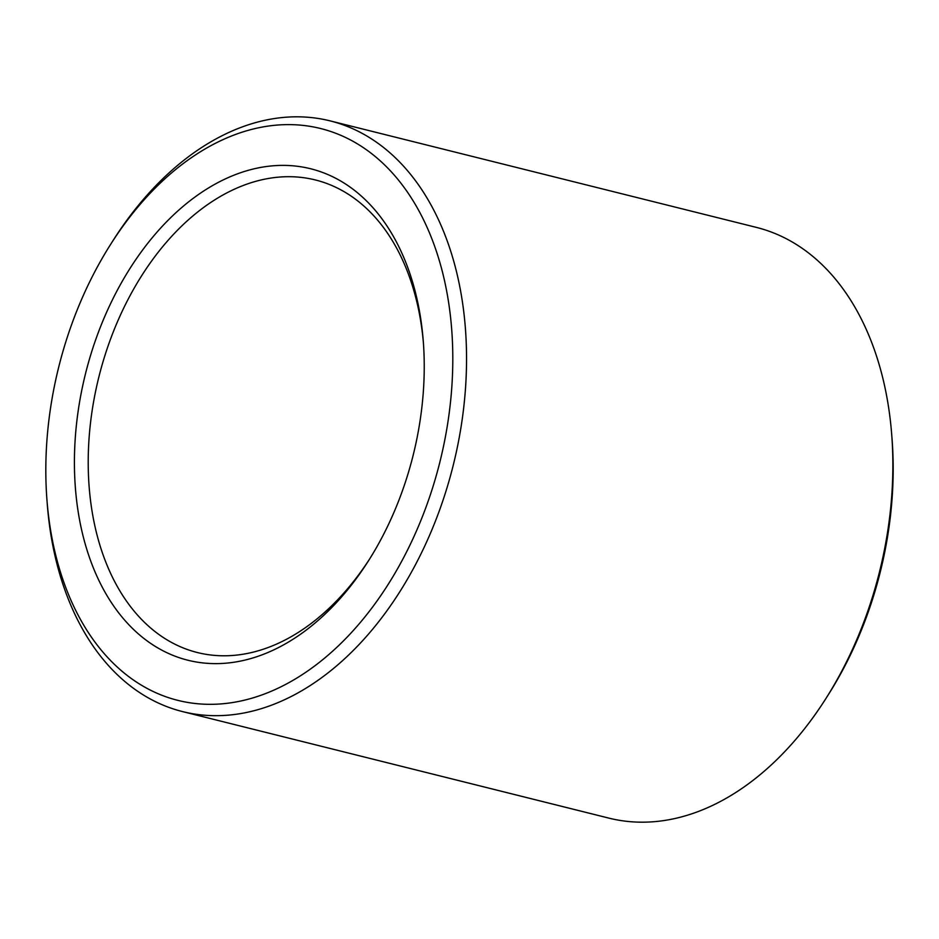 <?xml version="1.0" encoding="UTF-8"?>
<svg xmlns="http://www.w3.org/2000/svg" width="939" height="939" viewBox="0 0 939 939"><rect width="100%" height="100%" fill="white"/><g stroke="black" fill="none" stroke-linecap="round" stroke-linejoin="round"><path stroke-width="1.41" d="M423.442 343.345A243.541 162.33 -76 0 0 315.41 179.971A243.541 162.33 -76 0 0 98.888 376.891A243.541 162.33 -76 0 0 197.331 652.523A243.541 162.33 -76 0 0 369.508 559.163M375.893 548.54A253.284 168.82 -76 0 0 423.266 341.021A253.284 168.82 -76 0 0 194.35 197.483A253.284 168.82 -76 0 0 98.736 580.126A253.284 168.82 -76 0 0 368.264 561.135A253.284 168.82 -76 0 0 375.893 548.54M396.575 570.454A294.693 196.415 -76 0 0 394.239 175.077A294.693 196.415 -76 0 0 110.943 243.87A294.693 196.415 -76 0 0 46.95 499.947A294.693 196.415 -76 0 0 183.751 701.703A294.693 196.415 -76 0 0 396.575 570.454M46.95 499.947L47.302 504.536A304.424 202.906 -76 0 0 182.565 711.598A304.424 202.906 -76 0 0 408.488 577.368A304.424 202.906 -76 0 0 330.176 120.896A304.424 202.906 -76 0 0 113.408 239.985L110.943 243.87M182.565 711.598L608.824 818.104A304.424 202.906 -76 0 0 825.592 699.015A304.424 202.906 -76 0 0 834.748 683.874A304.424 202.906 -76 0 0 891.698 434.464A304.424 202.906 -76 0 0 756.435 227.402L330.176 120.896M825.592 699.015L828.057 695.13A294.693 196.415 -76 0 0 836.931 680.482A294.693 196.415 -76 0 0 892.05 439.053L891.698 434.464"/></g></svg>
